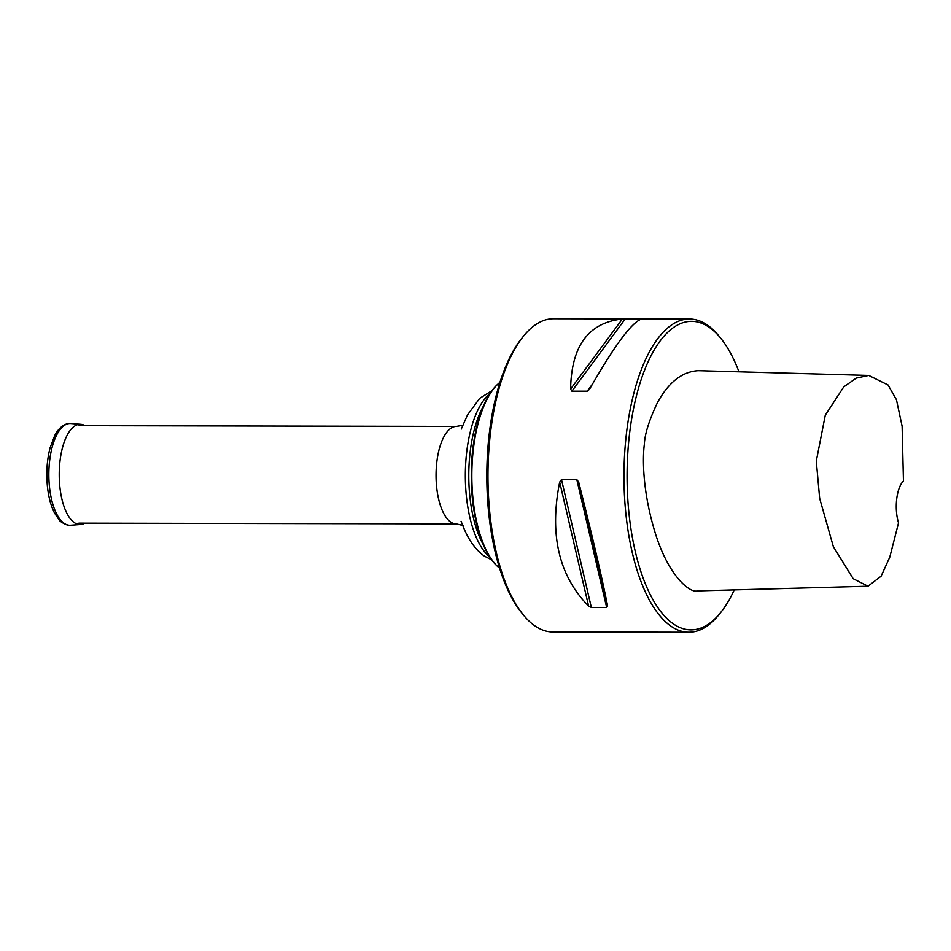 <?xml version="1.0" encoding="UTF-8"?>
<svg xmlns="http://www.w3.org/2000/svg" width="951" height="951" viewBox="0 0 951 951"><rect width="100%" height="100%" fill="white"/><g stroke="black" fill="none" stroke-linecap="round" stroke-linejoin="round"><path stroke-width="1.43" d="M499.964 382.338A97.882 40.75 90.1 0 0 498.455 383.61A97.882 40.75 90.1 0 0 471.839 475.203A97.882 40.75 90.1 0 0 498.086 566.903A97.882 40.75 90.1 0 0 499.584 568.175M498.086 566.903L497.302 566.19A97.133 40.429 -89.9 0 1 471.256 475.203A97.133 40.429 -89.9 0 1 497.67 384.311L498.455 383.61M689.475 319.013L553.482 318.751A156.618 65.203 90.1 0 0 523.597 336.06A156.618 65.203 90.1 0 0 487.97 475.238A156.618 65.203 90.1 0 0 523.05 614.548A156.618 65.203 90.1 0 0 535.449 626.245A156.618 65.203 90.1 0 0 552.864 631.987L688.857 632.249A156.618 65.203 -89.9 0 1 671.442 626.519A156.618 65.203 -89.9 0 1 624.605 454.388A156.618 65.203 -89.9 0 1 689.475 319.013A156.618 65.203 -89.9 0 1 706.89 324.755A156.618 65.203 -89.9 0 1 719.301 336.452L720.977 338.544A154.264 64.216 90.1 0 0 708.768 327.013A154.264 64.216 90.1 0 0 627.387 491.298A154.264 64.216 90.1 0 0 720.43 612.848A154.264 64.216 90.1 0 0 734.255 589.905M523.597 336.06L521.909 338.152A154.264 64.216 90.1 0 0 486.817 475.227A154.264 64.216 90.1 0 0 521.362 612.456L523.05 614.548M898.529 522.895L889.767 557.215L881.09 576.223L868.013 586.232L853.213 578.731L833.361 546.694L819.667 498.372L816.291 461.116L825.29 415.183L843.739 386.914L856.269 378.118L868.75 375.443L888.044 384.977L896.448 399.729L902.107 426.214L903.45 481.004A27.413 11.412 -89.9 0 0 898.529 522.895M868.75 375.443L698.284 370.676C682.2 371.568 668.541 382.302 657.319 402.903C649.069 420.449 644.742 434.215 644.362 444.236C642.662 456.67 641.901 489.884 655.405 533.547C668.684 576.27 690.046 593.412 697.523 590.916L868.013 586.232M738.975 371.817A154.264 64.216 90.1 0 0 720.977 338.544M720.43 612.848L718.742 614.94A156.618 65.203 -89.9 0 1 688.857 632.249M640.57 318.977L622.334 319.025C588.598 322.615 571.361 345.95 570.612 389.03L571.884 391.17L587.219 391.194L589.644 389.066C614.168 346.033 631.416 322.698 641.366 319.072L640.225 319.453M589.275 389.66L589.644 389.066M576.829 479.613L561.494 479.577L559.675 482.121C549.202 534.557 558.843 575.878 588.61 606.084L591.344 607.475L606.679 607.511L607.641 606.12C601.662 575.961 592.009 534.64 578.707 482.157L576.829 479.613L606.679 607.511M84.853 523.169A50.118 20.863 -89.9 0 1 80.669 524.512A50.118 20.863 -89.9 0 1 59.235 474.371A50.118 20.863 -89.9 0 1 80.871 424.324A50.118 20.863 -89.9 0 1 85.043 425.679M78.874 523.157L456.242 523.918A48.751 20.292 -89.9 0 1 450.822 522.135A48.751 20.292 -89.9 0 1 436.247 468.558A48.751 20.292 -89.9 0 1 456.432 426.428L79.064 425.668M483.263 544.638A86.137 35.853 -89.9 0 1 483.548 405.815M489.658 556.929A86.137 35.853 -89.9 0 1 465.336 475.191A86.137 35.853 -89.9 0 1 489.979 393.548M578.707 482.157L607.641 606.12M559.675 482.121L588.61 606.084M561.494 479.577L591.344 607.475M622.334 319.025L570.612 389.03M625.235 318.942L571.884 391.17M592.509 384.038L587.219 391.194M80.669 524.512L70.6 525.261A50.89 21.184 -89.9 0 1 48.846 474.359A50.89 21.184 -89.9 0 1 70.814 423.528L80.871 424.324M491.964 390.683L479.696 398.338L467.523 414.909L461.271 429.067M462.768 425.252L456.432 426.428M491.619 559.794L484.511 556.204C476.082 550.356 469.152 540.929 463.719 527.924L461.08 521.291M456.242 523.918L463.422 525.57M70.6 525.261C68.734 526.795 58.998 521.207 59.224 520.007L54.445 512.91C51.021 506.098 48.727 497.67 47.55 487.649C46.04 473.574 46.884 460.308 50.094 447.838L54.647 435.724C60.329 424.217 68.888 422.874 70.814 423.528"/></g></svg>
